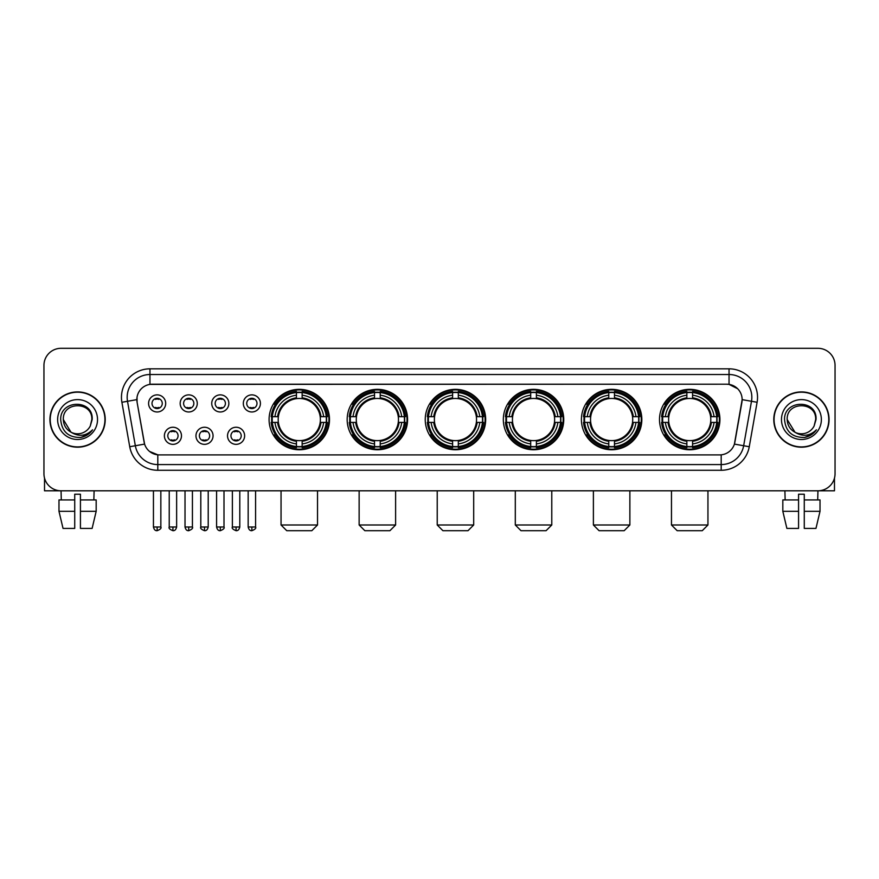 <?xml version="1.0" encoding="UTF-8"?>
<svg xmlns="http://www.w3.org/2000/svg" width="879" height="879" viewBox="0 0 879 879"><rect width="100%" height="100%" fill="white"/><g stroke="black" fill="none" stroke-linecap="round" stroke-linejoin="round"><path stroke-width="1.32" d="M581.415 419.547A30.205 30.205 0 0 0 611.63 449.762A30.205 30.205 0 0 0 641.835 419.547A30.205 30.205 0 0 0 611.63 389.342A30.205 30.205 0 0 0 581.415 419.547M347.172 419.547A30.205 30.205 0 0 0 377.377 449.762A30.205 30.205 0 0 0 407.581 419.547A30.205 30.205 0 0 0 377.377 389.342A30.205 30.205 0 0 0 347.172 419.547M425.249 419.547A30.205 30.205 0 0 0 455.454 449.762A30.205 30.205 0 0 0 485.669 419.547A30.205 30.205 0 0 0 455.454 389.342A30.205 30.205 0 0 0 425.249 419.547M503.337 419.547A30.205 30.205 0 0 0 533.542 449.762A30.205 30.205 0 0 0 563.747 419.547A30.205 30.205 0 0 0 533.542 389.342A30.205 30.205 0 0 0 503.337 419.547M659.503 419.547A30.205 30.205 0 0 0 689.707 449.762A30.205 30.205 0 0 0 719.923 419.547A30.205 30.205 0 0 0 689.707 389.342A30.205 30.205 0 0 0 659.503 419.547M269.084 419.547A30.205 30.205 0 0 0 299.289 449.762A30.205 30.205 0 0 0 329.493 419.547A30.205 30.205 0 0 0 299.289 389.342A30.205 30.205 0 0 0 269.084 419.547M213.059 435.797A8.548 8.548 0 0 1 204.51 444.345A8.548 8.548 0 0 1 195.962 435.797A8.548 8.548 0 0 1 204.51 427.249A8.548 8.548 0 0 1 213.059 435.797M199.379 435.797A5.131 5.131 0 0 0 204.51 440.928A5.131 5.131 0 0 0 209.641 435.797A5.131 5.131 0 0 0 204.51 430.666A5.131 5.131 0 0 0 199.379 435.797M244.637 435.797A8.548 8.548 0 0 1 236.077 444.345A8.548 8.548 0 0 1 227.529 435.797A8.548 8.548 0 0 1 236.077 427.249A8.548 8.548 0 0 1 244.637 435.797M230.957 435.797A5.131 5.131 0 0 0 236.077 440.928A5.131 5.131 0 0 0 241.209 435.797A5.131 5.131 0 0 0 236.077 430.666A5.131 5.131 0 0 0 230.957 435.797M181.481 435.797A8.548 8.548 0 0 1 172.932 444.345A8.548 8.548 0 0 1 164.384 435.797A8.548 8.548 0 0 1 172.932 427.249A8.548 8.548 0 0 1 181.481 435.797M167.801 435.797A5.131 5.131 0 0 0 172.932 440.928A5.131 5.131 0 0 0 178.063 435.797A5.131 5.131 0 0 0 172.932 430.666A5.131 5.131 0 0 0 167.801 435.797M197.27 403.417A8.548 8.548 0 0 1 188.721 411.976A8.548 8.548 0 0 1 180.173 403.417A8.548 8.548 0 0 1 188.721 394.869A8.548 8.548 0 0 1 197.27 403.417M183.59 403.417A5.131 5.131 0 0 0 188.721 408.548A5.131 5.131 0 0 0 193.852 403.417A5.131 5.131 0 0 0 188.721 398.297A5.131 5.131 0 0 0 183.59 403.417M228.848 403.417A8.548 8.548 0 0 1 220.299 411.976A8.548 8.548 0 0 1 211.74 403.417A8.548 8.548 0 0 1 220.299 394.869A8.548 8.548 0 0 1 228.848 403.417M215.168 403.417A5.131 5.131 0 0 0 220.299 408.548A5.131 5.131 0 0 0 225.42 403.417A5.131 5.131 0 0 0 220.299 398.297A5.131 5.131 0 0 0 215.168 403.417M260.415 403.417A8.548 8.548 0 0 1 251.866 411.976A8.548 8.548 0 0 1 243.318 403.417A8.548 8.548 0 0 1 251.866 394.869A8.548 8.548 0 0 1 260.415 403.417M246.735 403.417A5.131 5.131 0 0 0 251.866 408.548A5.131 5.131 0 0 0 256.998 403.417A5.131 5.131 0 0 0 251.866 398.297A5.131 5.131 0 0 0 246.735 403.417M165.691 403.417A8.548 8.548 0 0 1 157.143 411.976A8.548 8.548 0 0 1 148.595 403.417A8.548 8.548 0 0 1 157.143 394.869A8.548 8.548 0 0 1 165.691 403.417M152.012 403.417A5.131 5.131 0 0 0 157.143 408.548A5.131 5.131 0 0 0 162.274 403.417A5.131 5.131 0 0 0 157.143 398.297A5.131 5.131 0 0 0 152.012 403.417M129.74 446.73L121.895 402.274A28.502 28.502 0 0 1 149.957 368.828L729.043 368.828A28.502 28.502 0 0 1 757.105 402.274L749.26 446.73A28.502 28.502 0 0 1 721.198 470.276L157.802 470.276A28.502 28.502 0 0 1 129.74 446.73L135.344 445.741L127.51 401.285A22.799 22.799 0 0 1 149.957 374.52L729.043 374.52A22.799 22.799 0 0 1 751.49 401.285L743.656 445.741A22.799 22.799 0 0 1 721.198 464.573L157.802 464.573A22.799 22.799 0 0 1 135.344 445.741L144.595 444.104L137.091 402.274A15.393 15.393 0 0 1 152.243 384.211L726.757 384.211A15.393 15.393 0 0 1 741.909 402.274L734.877 442.17A15.393 15.393 0 0 1 719.725 454.893L159.275 454.893A15.393 15.393 0 0 1 144.123 442.17L137.091 402.274L137.025 397.319M271.798 422.403A27.645 27.645 0 0 1 271.798 416.701M662.217 422.403A27.645 27.645 0 0 1 662.217 416.701M506.051 422.403A27.645 27.645 0 0 1 506.051 416.701M427.963 422.403A27.645 27.645 0 0 1 427.963 416.701M349.875 422.403A27.645 27.645 0 0 1 349.875 416.701M584.128 422.403A27.645 27.645 0 0 1 584.128 416.701M49.938 419.547A27.645 27.645 0 0 0 77.583 447.191A27.645 27.645 0 0 0 105.216 419.547A27.645 27.645 0 0 0 77.583 391.913A27.645 27.645 0 0 0 49.938 419.547M773.784 419.547A27.645 27.645 0 0 0 801.417 447.191A27.645 27.645 0 0 0 829.062 419.547A27.645 27.645 0 0 0 801.417 391.913A27.645 27.645 0 0 0 773.784 419.547M149.957 368.828L149.957 384.387L726.757 384.211L729.043 384.387L737.635 388.716M719.725 454.893L159.275 454.893M157.802 470.276L157.802 454.817L149.584 451.454M757.105 402.274L742.151 399.637L734.404 444.104L749.26 446.73M835.05 365.4A17.097 17.097 0 0 0 817.953 348.304L61.047 348.304A17.097 17.097 0 0 0 43.95 365.4L43.95 473.693A17.097 17.097 0 0 0 61.047 490.801L817.953 490.801A17.097 17.097 0 0 0 835.05 473.693L835.05 365.4L835.05 473.693M43.95 365.4L43.95 473.693M817.953 348.304L61.047 348.304M61.299 499.92L61.047 490.801L817.953 490.801L817.701 499.92M104.931 419.547A27.359 27.359 0 0 0 77.583 392.199A27.359 27.359 0 0 0 50.224 419.547A27.359 27.359 0 0 0 77.583 446.906A27.359 27.359 0 0 0 104.931 419.547M70.99 432.182L63.332 419.547C62.453 401.165 92.702 401.165 91.823 419.547L90.262 426.04L92.174 419.547C93.581 398.978 60.069 399.484 60.695 419.547C61.827 431.677 68.507 437.632 80.736 437.445C85.713 436.478 89.658 433.94 92.57 429.809C85.999 436.127 78.868 436.951 71.177 432.281A14.251 14.251 0 0 0 90.262 426.04L91.823 419.744M71.177 432.281C66.2 429.534 63.585 425.293 63.332 419.547M57.629 419.547A19.953 19.953 0 0 0 77.583 439.5A19.953 19.953 0 0 0 97.525 419.547A19.953 19.953 0 0 0 77.583 399.604A19.953 19.953 0 0 0 57.629 419.547M92.526 429.864L87.482 434.786M87.362 434.863L80.824 437.423M44.521 478.077L44.521 490.801L110.633 490.801M58.981 499.92L58.981 511.314L63.035 528.411L58.981 511.314L58.981 499.92L74.726 499.92L74.726 494.218L80.428 494.218L80.428 499.92L96.174 499.92L96.174 511.314L92.119 528.411L96.174 511.314L80.428 511.314L80.428 499.92L80.428 528.411L92.119 528.411M94.108 490.801L93.855 499.92M74.726 499.92L74.726 528.411L63.035 528.411M58.981 511.314L74.726 511.314M828.776 419.547A27.359 27.359 0 0 0 801.417 392.199A27.359 27.359 0 0 0 774.069 419.547A27.359 27.359 0 0 0 801.417 446.906A27.359 27.359 0 0 0 828.776 419.547M815.668 419.744L814.108 426.04L816.02 419.547C817.426 398.978 783.914 399.484 784.54 419.547C785.672 431.677 792.353 437.632 804.582 437.445C809.559 436.478 813.504 433.94 816.415 429.809C809.845 436.127 802.714 436.951 795.023 432.281L787.177 419.547C786.298 401.165 816.547 401.165 815.668 419.547L814.108 426.04A14.251 14.251 0 0 1 795.023 432.281C790.045 429.534 787.43 425.293 787.177 419.547M781.475 419.547A19.953 19.953 0 0 0 801.417 439.5A19.953 19.953 0 0 0 821.371 419.547A19.953 19.953 0 0 0 801.417 399.604A19.953 19.953 0 0 0 781.475 419.547M816.371 429.864L811.328 434.786M811.207 434.863L804.67 437.423M311.825 530.696L286.752 530.696L281.049 524.994L317.528 524.994L311.825 530.696M302.145 446.532L302.145 447.675A28.271 28.271 0 0 0 327.417 422.403L326.274 422.403A27.128 27.128 0 0 1 302.145 446.532L302.145 443.895A24.513 24.513 0 0 0 323.637 422.403L320.187 422.403A21.085 21.085 0 0 0 302.145 398.659L302.145 392.572A27.128 27.128 0 0 1 326.274 416.701L327.417 416.701A28.271 28.271 0 0 0 302.145 391.43L302.145 392.572M272.314 422.403L271.161 422.403A28.271 28.271 0 0 0 296.443 447.675L296.443 446.532A27.128 27.128 0 0 1 272.314 422.403L274.951 422.403A24.513 24.513 0 0 0 296.443 443.895L296.443 440.445A21.085 21.085 0 0 0 320.187 422.403L321.033 422.403A21.92 21.92 0 0 1 302.145 441.291L302.145 443.895M296.443 392.572L296.443 391.43A28.271 28.271 0 0 0 271.161 416.701L272.314 416.701A27.128 27.128 0 0 1 296.443 392.572L296.443 395.209A24.513 24.513 0 0 0 274.951 416.701L278.39 416.701A21.085 21.085 0 0 0 296.443 440.445L296.443 441.291A21.92 21.92 0 0 1 277.555 422.403L274.951 422.403M272.369 422.403A27.073 27.073 0 0 1 272.369 416.701M302.145 392.627A27.073 27.073 0 0 0 296.443 392.627M326.208 416.701A27.073 27.073 0 0 1 326.208 422.403M326.274 416.701L323.637 416.701A24.513 24.513 0 0 0 302.145 395.209M323.637 422.403L326.274 422.403M296.443 443.895L296.443 446.532M320.187 416.701L323.637 416.701M302.145 440.478L302.145 441.291M296.443 440.445A21.085 21.085 0 0 1 278.39 422.403L277.555 422.403M302.145 446.477A27.073 27.073 0 0 1 296.443 446.477M274.951 416.701L272.314 416.701M296.443 398.616L296.443 395.209M302.145 398.659A21.085 21.085 0 0 0 278.39 416.701L277.555 416.701A21.92 21.92 0 0 1 296.443 397.813M302.145 398.626L302.145 397.813A21.92 21.92 0 0 1 321.033 416.701M275.577 404.164L273.962 404.164A29.633 29.633 0 0 1 328.933 419.547A29.633 29.633 0 0 1 273.962 434.94L275.577 434.94M389.913 530.696L364.84 530.696L359.137 524.994L395.616 524.994L389.913 530.696M380.222 446.532L380.222 447.675A28.271 28.271 0 0 0 405.505 422.403L404.351 422.403A27.128 27.128 0 0 1 380.222 446.532L380.222 443.895A24.513 24.513 0 0 0 401.714 422.403L398.275 422.403A21.085 21.085 0 0 0 380.222 398.659L380.222 392.572A27.128 27.128 0 0 1 404.351 416.701L405.505 416.701A28.271 28.271 0 0 0 380.222 391.43L380.222 392.572M350.391 422.403L349.249 422.403A28.271 28.271 0 0 0 374.52 447.675L374.52 446.532A27.128 27.128 0 0 1 350.391 422.403L353.028 422.403A24.513 24.513 0 0 0 374.52 443.895L374.52 440.445A21.085 21.085 0 0 0 398.275 422.403L399.11 422.403A21.92 21.92 0 0 1 380.222 441.291L380.222 443.895M374.52 392.572L374.52 391.43A28.271 28.271 0 0 0 349.249 416.701L350.391 416.701A27.128 27.128 0 0 1 374.52 392.572L374.52 395.209A24.513 24.513 0 0 0 353.028 416.701L356.478 416.701A21.085 21.085 0 0 0 374.52 440.445L374.52 441.291A21.92 21.92 0 0 1 355.632 422.403L353.028 422.403M350.457 422.403A27.073 27.073 0 0 1 350.457 416.701M380.222 392.627A27.073 27.073 0 0 0 374.52 392.627M404.296 416.701A27.073 27.073 0 0 1 404.296 422.403M404.351 416.701L401.714 416.701A24.513 24.513 0 0 0 380.222 395.209M401.714 422.403L404.351 422.403M374.52 443.895L374.52 446.532M398.275 416.701L401.714 416.701M380.222 440.478L380.222 441.291M374.52 440.445A21.085 21.085 0 0 1 356.478 422.403L355.632 422.403M380.222 446.477A27.073 27.073 0 0 1 374.52 446.477M353.028 416.701L350.391 416.701M374.52 398.616L374.52 395.209M380.222 398.659A21.085 21.085 0 0 0 356.478 416.701L355.632 416.701A21.92 21.92 0 0 1 374.52 397.813M380.222 398.626L380.222 397.813A21.92 21.92 0 0 1 399.11 416.701M353.666 404.164L352.05 404.164A29.633 29.633 0 0 1 407.01 419.547A29.633 29.633 0 0 1 352.05 434.94L353.666 434.94M468.002 530.696L442.917 530.696L437.226 524.994L473.693 524.994L468.002 530.696M458.311 446.532L458.311 447.675A28.271 28.271 0 0 0 483.582 422.403L482.439 422.403A27.128 27.128 0 0 1 458.311 446.532L458.311 443.895A24.513 24.513 0 0 0 479.802 422.403L476.352 422.403A21.085 21.085 0 0 0 458.311 398.659L458.311 392.572A27.128 27.128 0 0 1 482.439 416.701L483.582 416.701A28.271 28.271 0 0 0 458.311 391.43L458.311 392.572M428.48 422.403L427.337 422.403A28.271 28.271 0 0 0 452.608 447.675L452.608 446.532A27.128 27.128 0 0 1 428.48 422.403L431.117 422.403A24.513 24.513 0 0 0 452.608 443.895L452.608 440.445A21.085 21.085 0 0 0 476.352 422.403L477.198 422.403A21.92 21.92 0 0 1 458.311 441.291L458.311 443.895M452.608 392.572L452.608 391.43A28.271 28.271 0 0 0 427.337 416.701L428.48 416.701A27.128 27.128 0 0 1 452.608 392.572L452.608 395.209A24.513 24.513 0 0 0 431.117 416.701L434.567 416.701A21.085 21.085 0 0 0 452.608 440.445L452.608 441.291A21.92 21.92 0 0 1 433.721 422.403L431.117 422.403M428.534 422.403A27.073 27.073 0 0 1 428.534 416.701M458.311 392.627A27.073 27.073 0 0 0 452.608 392.627M482.384 416.701A27.073 27.073 0 0 1 482.384 422.403M482.439 416.701L479.802 416.701A24.513 24.513 0 0 0 458.311 395.209M479.802 422.403L482.439 422.403M452.608 443.895L452.608 446.532M476.352 416.701L479.802 416.701M458.311 440.478L458.311 441.291M452.608 440.445A21.085 21.085 0 0 1 434.567 422.403L433.721 422.403M458.311 446.477A27.073 27.073 0 0 1 452.608 446.477M431.117 416.701L428.48 416.701M452.608 398.616L452.608 395.209M458.311 398.659A21.085 21.085 0 0 0 434.567 416.701L433.721 416.701A21.92 21.92 0 0 1 452.608 397.813M458.311 398.626L458.311 397.813A21.92 21.92 0 0 1 477.198 416.701M431.743 404.164L430.128 404.164A29.633 29.633 0 0 1 485.098 419.547A29.633 29.633 0 0 1 430.128 434.94L431.743 434.94M546.079 530.696L521.005 530.696L515.303 524.994L551.781 524.994L546.079 530.696M536.388 446.532L536.388 447.675A28.271 28.271 0 0 0 561.67 422.403L560.527 422.403A27.128 27.128 0 0 1 536.388 446.532L536.388 443.895A24.513 24.513 0 0 0 557.879 422.403L554.44 422.403A21.085 21.085 0 0 0 536.388 398.659L536.388 392.572A27.128 27.128 0 0 1 560.527 416.701L561.67 416.701A28.271 28.271 0 0 0 536.388 391.43L536.388 392.572M506.568 422.403L505.414 422.403A28.271 28.271 0 0 0 530.696 447.675L530.696 446.532A27.128 27.128 0 0 1 506.568 422.403L509.205 422.403A24.513 24.513 0 0 0 530.696 443.895L530.696 440.445A21.085 21.085 0 0 0 554.44 422.403L555.275 422.403A21.92 21.92 0 0 1 536.388 441.291L536.388 443.895M530.696 392.572L530.696 391.43A28.271 28.271 0 0 0 505.414 416.701L506.568 416.701A27.128 27.128 0 0 1 530.696 392.572L530.696 395.209A24.513 24.513 0 0 0 509.205 416.701L512.644 416.701A21.085 21.085 0 0 0 530.696 440.445L530.696 441.291A21.92 21.92 0 0 1 511.809 422.403L509.205 422.403M506.623 422.403A27.073 27.073 0 0 1 506.623 416.701M536.388 392.627A27.073 27.073 0 0 0 530.696 392.627M560.461 416.701A27.073 27.073 0 0 1 560.461 422.403M560.527 416.701L557.879 416.701A24.513 24.513 0 0 0 536.388 395.209M557.879 422.403L560.527 422.403M530.696 443.895L530.696 446.532M554.44 416.701L557.879 416.701M536.388 440.478L536.388 441.291M530.696 440.445A21.085 21.085 0 0 1 512.644 422.403L511.809 422.403M536.388 446.477A27.073 27.073 0 0 1 530.696 446.477M509.205 416.701L506.568 416.701M530.696 398.616L530.696 395.209M536.388 398.659A21.085 21.085 0 0 0 512.644 416.701L511.809 416.701A21.92 21.92 0 0 1 530.696 397.813M536.388 398.626L536.388 397.813A21.92 21.92 0 0 1 555.275 416.701M509.831 404.164L508.216 404.164A29.633 29.633 0 0 1 563.175 419.547A29.633 29.633 0 0 1 508.216 434.94L509.831 434.94M624.167 530.696L599.082 530.696L593.391 524.994L629.869 524.994L624.167 530.696M614.476 446.532L614.476 447.675A28.271 28.271 0 0 0 639.758 422.403L638.604 422.403A27.128 27.128 0 0 1 614.476 446.532L614.476 443.895A24.513 24.513 0 0 0 635.967 422.403L632.517 422.403A21.085 21.085 0 0 0 614.476 398.659L614.476 392.572A27.128 27.128 0 0 1 638.604 416.701L639.758 416.701A28.271 28.271 0 0 0 614.476 391.43L614.476 392.572M584.645 422.403L583.502 422.403A28.271 28.271 0 0 0 608.773 447.675L608.773 446.532A27.128 27.128 0 0 1 584.645 422.403L587.282 422.403A24.513 24.513 0 0 0 608.773 443.895L608.773 440.445A21.085 21.085 0 0 0 632.517 422.403L633.363 422.403A21.92 21.92 0 0 1 614.476 441.291L614.476 443.895M608.773 392.572L608.773 391.43A28.271 28.271 0 0 0 583.502 416.701L584.645 416.701A27.128 27.128 0 0 1 608.773 392.572L608.773 395.209A24.513 24.513 0 0 0 587.282 416.701L590.732 416.701A21.085 21.085 0 0 0 608.773 440.445L608.773 441.291A21.92 21.92 0 0 1 589.886 422.403L587.282 422.403M584.7 422.403A27.073 27.073 0 0 1 584.7 416.701M614.476 392.627A27.073 27.073 0 0 0 608.773 392.627M638.55 416.701A27.073 27.073 0 0 1 638.55 422.403M638.604 416.701L635.967 416.701A24.513 24.513 0 0 0 614.476 395.209M635.967 422.403L638.604 422.403M608.773 443.895L608.773 446.532M632.517 416.701L635.967 416.701M614.476 440.478L614.476 441.291M608.773 440.445A21.085 21.085 0 0 1 590.732 422.403L589.886 422.403M614.476 446.477A27.073 27.073 0 0 1 608.773 446.477M587.282 416.701L584.645 416.701M608.773 398.616L608.773 395.209M614.476 398.659A21.085 21.085 0 0 0 590.732 416.701L589.886 416.701A21.92 21.92 0 0 1 608.773 397.813M614.476 398.626L614.476 397.813A21.92 21.92 0 0 1 633.363 416.701M587.908 404.164L586.293 404.164A29.633 29.633 0 0 1 641.263 419.547A29.633 29.633 0 0 1 586.293 434.94L587.908 434.94M702.255 530.696L677.171 530.696L671.468 524.994L707.947 524.994L702.255 530.696M692.564 446.532L692.564 447.675A28.271 28.271 0 0 0 717.835 422.403L716.693 422.403A27.128 27.128 0 0 1 692.564 446.532L692.564 443.895A24.513 24.513 0 0 0 714.056 422.403L710.606 422.403A21.085 21.085 0 0 0 692.564 398.659L692.564 392.572A27.128 27.128 0 0 1 716.693 416.701L717.835 416.701A28.271 28.271 0 0 0 692.564 391.43L692.564 392.572M662.733 422.403L661.59 422.403A28.271 28.271 0 0 0 686.862 447.675L686.862 446.532A27.128 27.128 0 0 1 662.733 422.403L665.37 422.403A24.513 24.513 0 0 0 686.862 443.895L686.862 440.445A21.085 21.085 0 0 0 710.606 422.403L711.452 422.403A21.92 21.92 0 0 1 692.564 441.291L692.564 443.895M686.862 392.572L686.862 391.43A28.271 28.271 0 0 0 661.59 416.701L662.733 416.701A27.128 27.128 0 0 1 686.862 392.572L686.862 395.209A24.513 24.513 0 0 0 665.37 416.701L668.82 416.701A21.085 21.085 0 0 0 686.862 440.445L686.862 441.291A21.92 21.92 0 0 1 667.974 422.403L665.37 422.403M662.788 422.403A27.073 27.073 0 0 1 662.788 416.701M692.564 392.627A27.073 27.073 0 0 0 686.862 392.627M716.638 416.701A27.073 27.073 0 0 1 716.638 422.403M716.693 416.701L714.056 416.701A24.513 24.513 0 0 0 692.564 395.209M714.056 422.403L716.693 422.403M686.862 443.895L686.862 446.532M710.606 416.701L714.056 416.701M692.564 440.478L692.564 441.291M686.862 440.445A21.085 21.085 0 0 1 668.82 422.403L667.974 422.403M692.564 446.477A27.073 27.073 0 0 1 686.862 446.477M665.37 416.701L662.733 416.701M686.862 398.616L686.862 395.209M692.564 398.659A21.085 21.085 0 0 0 668.82 416.701L667.974 416.701A21.92 21.92 0 0 1 686.862 397.813M692.564 398.626L692.564 397.813A21.92 21.92 0 0 1 711.452 416.701M665.996 404.164L664.381 404.164A29.633 29.633 0 0 1 719.352 419.547A29.633 29.633 0 0 1 664.381 434.94L665.996 434.94M155.429 408.263L155.429 407.449A4.373 4.373 0 0 0 158.857 407.449L158.857 408.263M158.857 398.583L158.857 399.396A4.373 4.373 0 0 0 155.429 399.396L155.429 398.583M187.007 408.263L187.007 407.449A4.373 4.373 0 0 0 190.424 407.449L190.424 408.263M190.424 398.583L190.424 399.396A4.373 4.373 0 0 0 187.007 399.396L187.007 398.583M218.585 408.263L218.585 407.449A4.373 4.373 0 0 0 222.002 407.449L222.002 408.263M222.002 398.583L222.002 399.396A4.373 4.373 0 0 0 218.585 399.396L218.585 398.583M250.163 408.263L250.163 407.449A4.373 4.373 0 0 0 253.581 407.449L253.581 408.263M253.581 398.583L253.581 399.396A4.373 4.373 0 0 0 250.163 399.396L250.163 398.583M171.218 440.632L171.218 439.819A4.373 4.373 0 0 0 174.646 439.819L174.646 440.632M174.646 430.963L174.646 431.776A4.373 4.373 0 0 0 171.218 431.776L171.218 430.963M202.796 440.632L202.796 439.819A4.373 4.373 0 0 0 206.213 439.819L206.213 440.632M206.213 430.963L206.213 431.776A4.373 4.373 0 0 0 202.796 431.776L202.796 430.963M234.374 440.632L234.374 439.819A4.373 4.373 0 0 0 237.791 439.819L237.791 440.632M237.791 430.963L237.791 431.776A4.373 4.373 0 0 0 234.374 431.776L234.374 430.963M834.479 478.077L834.479 490.801L768.367 490.801M798.571 499.92L798.571 511.314L782.826 511.314L786.881 528.411L782.826 511.314L782.826 499.92L798.571 499.92L798.571 494.218L804.274 494.218L804.274 499.92L820.019 499.92L820.019 511.314L815.965 528.411L820.019 511.314L804.274 511.314L804.274 499.92M798.571 511.314L798.571 528.411L786.881 528.411M815.965 528.411L804.274 528.411L804.274 511.314M784.892 490.801L785.145 499.92M729.043 368.828L729.043 384.387M121.895 402.274L127.51 401.285A22.799 22.799 0 0 1 127.158 397.319M127.51 401.285L136.849 399.637M721.198 454.817L721.198 470.276M302.145 440.445A21.085 21.085 0 0 0 320.187 422.403M296.443 446.73A27.326 27.326 0 0 0 302.145 446.73M326.472 422.403A27.326 27.326 0 0 0 326.472 416.701M302.145 392.375A27.326 27.326 0 0 0 296.443 392.375M380.222 440.445A21.085 21.085 0 0 0 398.275 422.403M374.52 446.73A27.326 27.326 0 0 0 380.222 446.73M404.549 422.403A27.326 27.326 0 0 0 404.549 416.701M380.222 392.375A27.326 27.326 0 0 0 374.52 392.375M458.311 440.445A21.085 21.085 0 0 0 476.352 422.403M452.608 446.73A27.326 27.326 0 0 0 458.311 446.73M482.637 422.403A27.326 27.326 0 0 0 482.637 416.701M458.311 392.375A27.326 27.326 0 0 0 452.608 392.375M536.388 440.445A21.085 21.085 0 0 0 554.44 422.403M530.696 446.73A27.326 27.326 0 0 0 536.388 446.73M560.725 422.403A27.326 27.326 0 0 0 560.725 416.701M536.388 392.375A27.326 27.326 0 0 0 530.696 392.375M614.476 440.445A21.085 21.085 0 0 0 632.517 422.403M608.773 446.73A27.326 27.326 0 0 0 614.476 446.73M638.802 422.403A27.326 27.326 0 0 0 638.802 416.701M614.476 392.375A27.326 27.326 0 0 0 608.773 392.375M692.564 440.445A21.085 21.085 0 0 0 710.606 422.403M686.862 446.73A27.326 27.326 0 0 0 692.564 446.73M716.89 422.403A27.326 27.326 0 0 0 716.89 416.701M692.564 392.375A27.326 27.326 0 0 0 686.862 392.375M157.143 526.993L153.44 526.993C154.089 529.63 155.319 530.861 157.143 530.696L157.143 526.993L160.846 526.993L160.846 490.801M188.721 526.993L185.019 526.993C185.656 529.63 186.897 530.861 188.721 530.696L188.721 526.993L192.424 526.993L192.424 490.801M220.299 526.993L216.586 526.993C217.234 529.63 218.475 530.861 220.299 530.696L220.299 526.993L224.002 526.993L224.002 490.801M251.866 526.993L248.164 526.993C248.812 529.63 250.043 530.861 251.866 530.696L251.866 526.993L255.58 526.993L255.58 490.801M172.932 526.993L169.229 526.993C168.471 528.169 169.713 529.411 172.932 530.696L172.932 526.993L176.635 526.993L176.635 490.801M204.51 526.993L200.808 526.993C200.049 528.169 201.28 529.411 204.51 530.696L204.51 526.993L208.213 526.993L208.213 490.801M236.077 526.993L232.375 526.993C231.627 528.169 232.858 529.411 236.077 530.696L236.077 526.993L239.791 526.993L239.791 490.801M317.528 490.801L317.528 524.994M281.049 490.801L281.049 524.994M395.616 490.801L395.616 524.994M359.137 490.801L359.137 524.994M473.693 490.801L473.693 524.994M437.226 490.801L437.226 524.994M551.781 490.801L551.781 524.994M515.303 490.801L515.303 524.994M629.869 490.801L629.869 524.994M593.391 490.801L593.391 524.994M707.947 490.801L707.947 524.994M671.468 490.801L671.468 524.994M153.44 526.993L153.44 490.801M160.846 526.993C161.604 528.169 160.363 529.411 157.143 530.696M185.019 526.993L185.019 490.801M192.424 526.993C193.171 528.169 191.941 529.411 188.721 530.696M216.586 526.993L216.586 490.801M224.002 526.993C224.749 528.169 223.519 529.411 220.299 530.696M248.164 526.993L248.164 490.801M255.58 526.993C256.327 528.169 255.097 529.411 251.866 530.696M169.229 526.993L169.229 490.801M176.635 526.993C175.987 529.63 174.756 530.861 172.932 530.696M200.808 526.993L200.808 490.801M208.213 526.993C207.565 529.63 206.334 530.861 204.51 530.696M232.375 526.993L232.375 490.801M239.791 526.993C239.143 529.63 237.901 530.861 236.077 530.696"/></g></svg>
